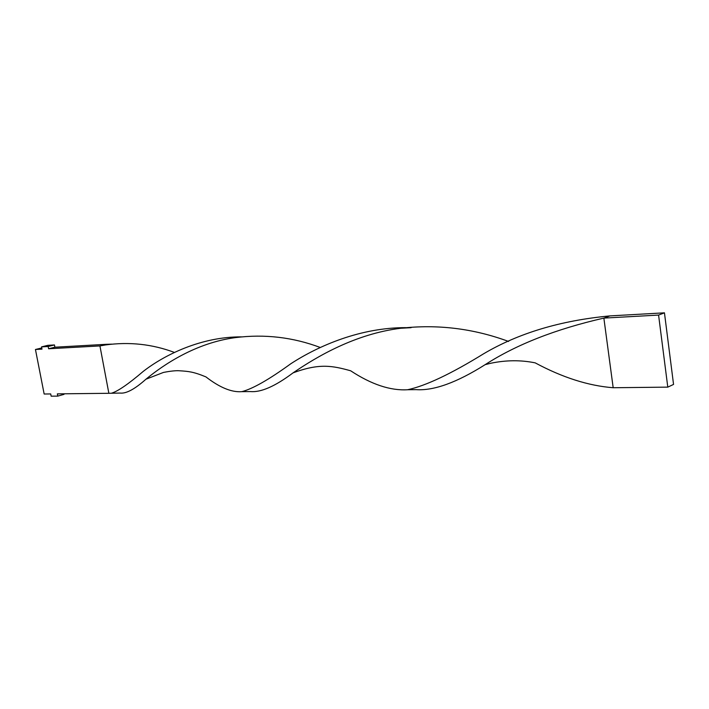 <?xml version="1.0" encoding="UTF-8"?>
<svg xmlns="http://www.w3.org/2000/svg" width="709" height="709" viewBox="0 0 709 709"><rect width="100%" height="100%" fill="white"/><g stroke="black" fill="none" stroke-linecap="round" stroke-linejoin="round"><path stroke-width="1.06" d="M41.547 346.878L48.168 346.497L54.451 344.946L47.813 345.336L41.547 346.878L41.991 349.129L35.45 349.493L41.76 347.951M35.45 349.493L44.153 394.018L50.711 393.947L51.145 396.171L57.792 396.109L63.996 394.364L63.89 393.796M57.792 396.109L57.358 393.867L108.858 393.3L99.934 345.93L106.297 344.308L111.862 344.14M48.168 346.497L48.611 348.766L54.885 347.206L106.297 344.308M48.611 348.766L99.934 345.93L105.446 344.955C129.33 341.649 152.311 344.14 174.414 352.426M54.451 344.946L54.885 347.206M108.858 393.3L120.096 393.07C126.175 393.787 134.79 389.17 145.939 379.218L163.433 372.438C170.656 371.037 176.054 370.488 179.634 370.78C188.452 371.365 193.265 371.667 205.929 376.896C219.71 387.557 231.666 392.476 241.804 391.66L250.525 391.563C260.992 392.52 275.163 386.299 293.03 372.89C317.286 356.308 355.634 333.824 400.851 328.249C437.595 324.093 473.515 328.497 508.619 341.463M241.804 391.66C252.617 388.904 268.968 379.59 290.85 363.726C318.731 345.575 360.854 327.487 405.965 327.647M485.169 364.648L490.805 363.247C506.075 360.066 520.876 359.942 535.198 362.866C562.441 377.507 588.435 385.802 613.179 387.734L603.864 318.102C555.829 329.073 516.267 344.583 485.169 364.648C456.809 382.559 433.775 390.889 416.05 389.64L407.64 389.737C425.71 385.847 450.986 373.891 483.458 353.88C518.421 333.177 560.562 320.521 609.891 315.904L603.864 318.102L658.581 315.08L667.789 387.132L613.179 387.734M145.939 379.218C163.54 364.692 195.711 342.89 235.45 337.599C264.679 333.921 292.968 337.218 320.308 347.499M111.632 393.167C117.969 391.235 128.506 383.977 143.253 371.392C164.594 354.766 201.391 336.686 241.379 336.872M293.03 372.89C319.52 363.008 332.618 365.8 350.654 370.78C371.463 384.482 390.455 390.801 407.64 389.737M667.789 387.132L673.55 384.42L664.448 312.829L609.891 315.904M664.448 312.829L658.581 315.08M400.851 328.249L411.114 327.673"/></g></svg>
